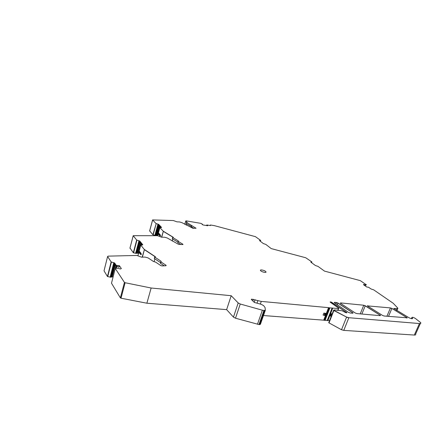 <?xml version="1.0" encoding="UTF-8"?>
<svg xmlns="http://www.w3.org/2000/svg" width="443" height="443" viewBox="0 0 443 443"><rect width="100%" height="100%" fill="white"/><g stroke="black" fill="none" stroke-linecap="round" stroke-linejoin="round"><path stroke-width="0.66" d="M326.801 313.716L323.839 313.112L327.222 313.528L326.801 313.716L326.037 315.682L327.172 313.666M265.274 310.416L260.412 324.276L259.664 324.597L258.994 324.553L263.917 310.488L265.329 310.255L265.069 307.547L263.596 305.604L261.276 304.341L254.354 302.447L251.259 299.396L251.674 299.147L261.265 301.401L328.556 307.658L329.232 307.802L327.034 313.472M263.474 315.538L329.553 320.632M331.115 316.629L330.234 315.676L330.993 313.727L331.22 313.954L330.489 315.975M331.879 314.674L331.253 314.021M330.993 313.727L332.211 313.827M326.164 313.661L325.4 315.626L326.037 315.682M325.4 315.626L323.08 315.078L323.839 313.112M420.291 323.628L415.628 334.083C415.96 334.781 415.523 335.102 414.316 335.052L343.774 330.378L341.509 329.753L328.728 322.731L333.629 310.349M258.994 324.553L235.499 318.218L233.461 317.133L226.633 309.635L231.196 295.708L238.19 302.951L233.461 317.133M146.882 303.217L151.141 288.011L125.103 282.734L121.022 298.205L146.882 303.217L226.633 309.635M121.022 298.205L120.369 297.879L111.498 283.199L115.263 268.486L124.439 282.407L125.103 282.734M115.302 264.881L112.24 276.881L113.065 277.085M112.24 276.881L110.689 277.235L107.45 276.498L104.027 270.839L107.61 256.497L111.132 261.918L114.72 263.092L116.199 265.335L119.411 265.706L121.349 268.591L120.363 269.017L118.059 268.248L115.302 268.342M140.226 242.343L137.341 253.169L138.504 253.551M137.341 253.169L136.09 253.402L133.326 252.737L129.998 248.014M159.048 225.409L156.357 235.216L157.642 235.715L158.223 233.754M156.357 235.216L155.31 235.366L152.901 234.762L149.684 230.886M184.82 224.33L185.728 220.985L186.243 220.874L200.989 223.383L202.457 224.224L202.158 224.546L203.392 225.022L207.684 225.747L206.787 224.966L210.132 225.531L210.552 225.459L210.503 225.005L214.545 225.692L255.434 236.651L260.661 240.416L259.471 240.56L263.33 243.572L265.783 244.381L271.232 248.595L305.748 257.748L311.878 261.94L310.825 262.145L315.455 265.545L317.991 266.381L324.498 271.105L360.286 280.629L366.483 284.888L363.398 284.583L366.776 287.014L368.526 287.236L371.09 288.997L373.709 289.86L393.246 303.294L397.858 308.184L397.183 308.588L393.761 308.483L408.939 317.697C411.287 318.805 412.488 319.004 412.549 318.295L411.901 317.592C412.145 317 413.28 317.271 415.296 318.401L420.723 322.654C421.071 323.324 420.645 323.623 419.443 323.545L348.862 317.714L346.587 317.072L333.64 310.172L334.565 309.923L342.14 310.787L345.202 312.393C346.265 312.902 346.814 312.968 346.841 312.597L331.801 302.347C330.76 301.844 330.212 301.772 330.157 302.126L338.762 308.262L337.588 310.371M329.232 307.802L338.297 308.561M263.917 310.488L262.372 310.2L257.455 324.282M235.499 318.218L240.256 304.014L262.372 310.2M240.256 304.014L238.19 302.951M151.141 288.011L231.196 295.708M113.707 262.588L114.72 263.092L114.554 263.74L116.038 265.994L119.045 267.184L119.411 265.706M107.61 256.497L108.109 256.143L136.843 255.439L141.561 257.178L145.088 257.078L148.123 257.92L153.439 261.464L155.643 262.14L160.815 265.579L162.044 265.922L166.042 265.739L166.142 265.346L160.981 261.94L160.997 261.193L154.884 257.173L155.46 256.79L144.235 249.387L140.769 245.09L142.829 244.78L139.772 241.036L136.682 240.023L133.199 235.693L157.492 235.704L161.606 237.193L164.563 237.221L167.188 237.963L178.485 244.309L182.904 244.586L182.965 244.281L178.352 241.479L178.313 240.892L172.831 237.57L173.291 237.287L163.19 231.141L159.879 227.63L161.601 227.447L158.683 224.379L155.975 223.494L152.608 219.916L173.363 220.548L177.012 221.86L179.537 221.949L181.851 222.619L192.949 228.283L196.039 228.245L186.68 222.447L187.057 222.225L185.772 221.035M154.878 258.878L154.086 261.73L154.878 258.884M139.517 251.502L140.431 252.51L139.191 251.591M140.985 254.747L138.914 252.599L141.118 254.764L141.323 253.994L140.431 252.51M172.787 239.037L172.227 241.02L172.792 239.043M158.777 233.267L159.635 234.098L158.461 233.378M160.073 235.925L158.251 234.275L160.3 235.997L160.488 235.322L159.635 234.098M186.215 225.127L186.619 223.737L186.215 225.127M390.449 307.913L367.374 305.875L382.591 315.471L384.12 316.009L407.183 317.803L391.9 308.422L390.449 307.913L386.911 316.252M336.431 302.491L334.698 302.314L334.232 302.597L334.493 302.851L348.464 312.398L350.108 312.985L352.545 313.201L352.982 312.908L337.97 303.029L336.431 302.491L335.888 303.887M363.758 305.233L340.728 302.923L340.279 303.195L355.297 313.035L356.875 313.589L380.083 315.649L380.471 315.394L365.253 305.753L363.758 305.233L360.231 313.888M260.783 270.85L260.495 270.529C259.609 269.3 264.211 270.147 265.65 271.47L265.95 271.803C266.852 273.032 262.212 272.185 260.783 270.85M114.682 263.236L114.554 263.74L113.668 262.732M116.038 265.994L116.199 265.335M119.372 265.85L116.16 265.479M164.22 265.822L160.399 263.253L160.864 262.018M160.571 262.638L154.485 258.618L154.585 258.247M141.323 253.994L139.119 251.718L138.864 252.1L138.914 252.599L141.118 254.764M139.119 251.718L139.656 251.519M139.772 241.036L139.623 241.596L142.413 245.034M139.623 241.596L138.775 241.014L138.88 240.615M180.982 244.597L177.815 242.626L178.23 241.535M177.942 242.177L172.31 238.711L172.798 237.681M160.488 235.322L158.428 233.455L158.19 233.799L158.251 234.269L160.3 235.997M158.428 233.455L158.893 233.284M158.683 224.379L158.544 224.883L161.158 227.636M158.544 224.883L157.797 224.379L157.891 224.025M193.851 228.306L191.215 226.761L191.592 225.786M186.353 223.582L186.525 222.32L186.353 223.582L191.315 226.423M186.198 223.46L186.636 222.536M206.726 225.587L206.787 224.966M207.501 225.714L206.754 225.066M326.358 313.328L328.556 307.658M261.265 301.401L260.351 304.031M323.7 320.178L325.461 315.632M325.522 313.528L324.763 315.499M324.863 313.323L324.099 315.294M365.613 285.043L365.248 285.956L365.636 285.043M397.869 308.483L397.133 308.693L396.452 310.294M411.852 317.443L412.14 318.013L411.829 318.722M420.789 323.263L419.388 323.661L414.316 335.052M343.774 330.378L348.862 317.714M348.813 317.836L346.537 317.199L341.509 329.753M346.587 317.072L333.861 310.532L328.988 322.975M333.911 310.41L333.623 310.133M330.129 302.06L331.757 302.469L346.559 312.487L346.42 312.83M346.609 312.365L346.825 312.791M331.801 302.347L331.536 303.04M327.914 320.505L332.771 308.046M332.305 308.112L327.443 320.582M332.029 308.151L327.167 320.627M329.913 307.951L325.051 320.466M326.175 315.687L324.376 320.322M257.881 300.636L257.045 303.073M254.204 302.303L255.096 299.69M253.402 299.307L252.837 300.958M251.502 299.651L251.674 299.147M264.587 310.543L259.664 324.597M125.059 282.889L124.4 282.562L120.369 297.873M124.4 282.562L120.369 297.879M116.836 266.309L116.348 268.214M116.287 266.093L115.739 268.231M115.944 265.85L115.324 268.264M115.224 264.759L112.134 276.869M114.754 264.039L111.47 276.925M114.283 263.474L110.783 277.229M114.205 263.419L110.689 277.235M113.74 263.131L110.169 277.185M113.696 263.103L110.119 277.174M107.732 276.642L111.42 262.062M111.093 262.062L107.45 276.498L111.132 261.918L111.381 262.206M155.233 256.796L144.385 249.675L142.364 257.156M144.418 249.542L142.142 257.161M139.019 251.657L140.752 245.156M138.842 252.311L137.939 255.705L138.842 252.288M140.736 245.217L139.008 251.674M141.472 243.871L141.162 245.023M141.068 243.373L138.366 253.485M140.802 243.046L138.05 253.357M140.154 242.255L137.252 253.158M139.744 241.751L136.704 253.186M139.362 241.369L136.167 253.402M139.296 241.324L136.09 253.402M138.903 241.086L135.652 253.346M138.869 241.064L135.608 253.341M133.581 252.859L136.937 240.139M136.904 240.267L136.649 240.145L133.326 252.737M129.937 248.252L133.216 235.72M173.058 237.282L163.329 231.384L161.712 237.199M163.356 231.268L161.512 237.193M158.273 233.505L159.89 227.641M158.179 233.849L157.669 235.715M160.183 226.606L159.912 227.591M159.807 226.212L157.254 235.493M159.563 225.952L156.977 235.383M158.982 225.343L156.279 235.205M158.622 224.961L155.814 235.211M158.301 224.684L155.377 235.366M158.245 224.645L155.31 235.366M157.907 224.44L154.934 235.311M157.874 224.418L154.895 235.305M153.128 234.868L156.196 223.593M156.169 223.704L152.901 234.762M149.634 231.08L152.636 219.955M185.739 221.14L184.77 224.296M210.226 225.548L210.381 225.022M260.611 240.571L260.373 241.28L260.606 240.571M311.855 262.051L311.606 262.743M390.405 308.023L391.856 308.533L388.511 316.396M367.341 305.792L367.723 305.748L367.585 306.091M391.9 308.422L406.735 317.559L406.547 317.996M406.785 317.448L407.161 317.985M336.387 302.608L337.926 303.15L352.606 312.719L352.418 313.19M337.97 303.029L337.25 304.873M334.194 302.497L334.648 302.436L334.487 302.851M352.656 312.597L352.977 313.14M363.714 305.349L365.204 305.869L380.055 315.172L379.861 315.626M380.105 315.056L380.454 315.599M365.253 305.753L361.87 314.032M340.241 303.101L340.684 303.04L340.523 303.438M412.189 317.902L412.56 318.611M166.031 265.739L166.142 265.346M138.88 252.117L138.914 252.482M139.739 241.158L138.847 240.743M182.876 244.586L182.965 244.281M158.206 233.815L158.245 234.131M158.649 224.49L157.863 224.136M191.708 225.742L191.376 226.888M202.329 224.656L202.418 224.341L202.324 224.656M365.015 285.796L365.331 285.01M364.091 285.154L364.307 284.622M365.209 285.087L364.943 285.746M364.262 284.722L363.747 284.467M363.559 284.788L363.692 284.461M160.981 261.94L160.565 263.408M160.942 262.073L160.792 261.752M161.147 261.508L160.997 261.193M154.485 258.618L154.884 257.173M154.851 257.3L154.707 256.995M178.352 241.479L177.981 242.764M172.471 238.843L172.831 237.57M139.6 251.48L138.975 251.785M331.303 314.142L330.539 316.097M331.22 313.954L330.461 315.909M397.648 308.682L396.85 310.543M411.901 317.592L411.436 318.655M333.64 310.172L328.728 322.731M338.651 308.544L337.92 310.405M133.199 235.693L129.921 248.224M159.879 227.63L158.256 233.544M152.608 219.916L149.601 231.041M260.645 240.566L260.401 241.297M311.866 262.101L311.623 262.754M352.982 312.908L352.872 313.19M412.549 318.295L412.361 318.711M158.19 233.799L158.843 233.256M191.215 226.761L191.553 225.614M160.399 263.253L160.809 261.785M154.325 258.474L154.723 257.023M177.815 242.626L178.186 241.335M172.31 238.711L172.676 237.431M265.95 271.803L265.767 272.334"/></g></svg>
